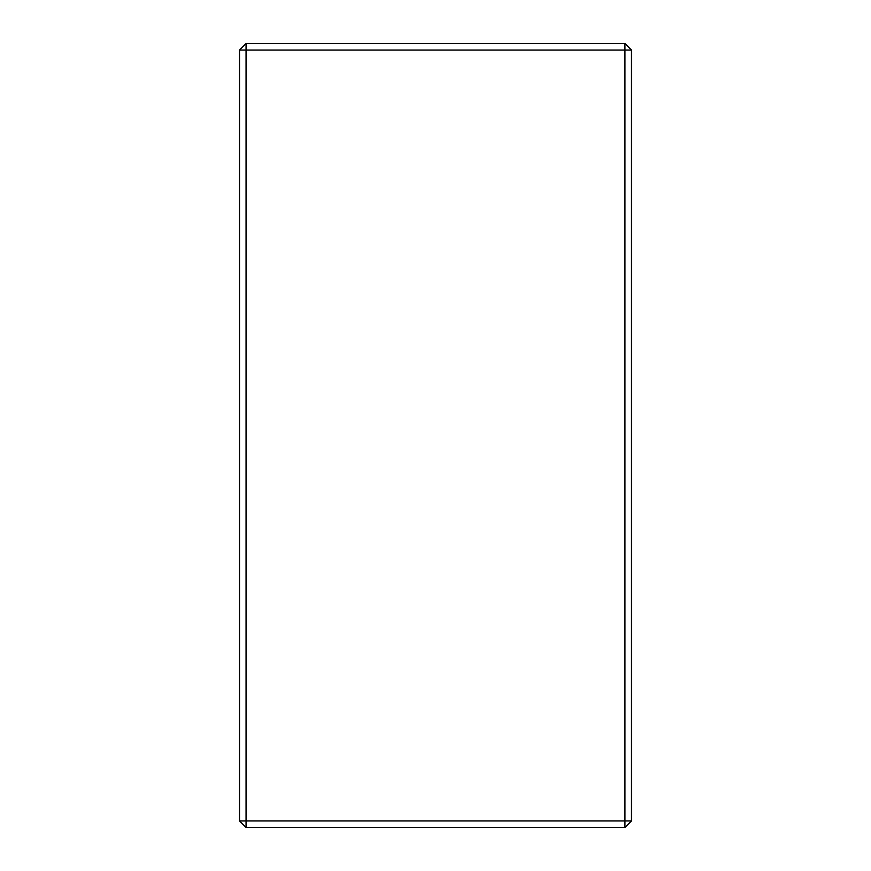 <?xml version="1.0" encoding="UTF-8"?>
<svg xmlns="http://www.w3.org/2000/svg" width="871" height="871" viewBox="0 0 871 871"><rect width="100%" height="100%" fill="white"/><g stroke="black" fill="none" stroke-linecap="round" stroke-linejoin="round"><path stroke-width="1.31" d="M624.943 827.45L246.058 827.45L246.058 820.918L624.943 820.918L624.943 50.083L246.058 50.083L246.058 820.918L624.943 820.918L624.943 827.45L246.058 827.45L246.058 820.918L239.525 820.918L246.058 827.45L239.525 820.918L246.058 820.918L246.058 50.083L239.525 50.083L239.525 820.918L239.525 50.083L246.058 50.083L246.058 43.55L624.943 43.55L624.943 50.083L631.475 50.083L631.475 820.918L624.943 820.918L624.943 827.45L631.475 820.918L624.943 820.918L624.943 50.083L246.058 50.083L246.058 43.55L624.943 43.55L624.943 50.083L631.475 50.083L631.475 820.918L624.943 827.45M246.058 43.55L239.525 50.083L246.058 43.55M631.475 50.083L624.943 43.55L631.475 50.083"/></g></svg>
